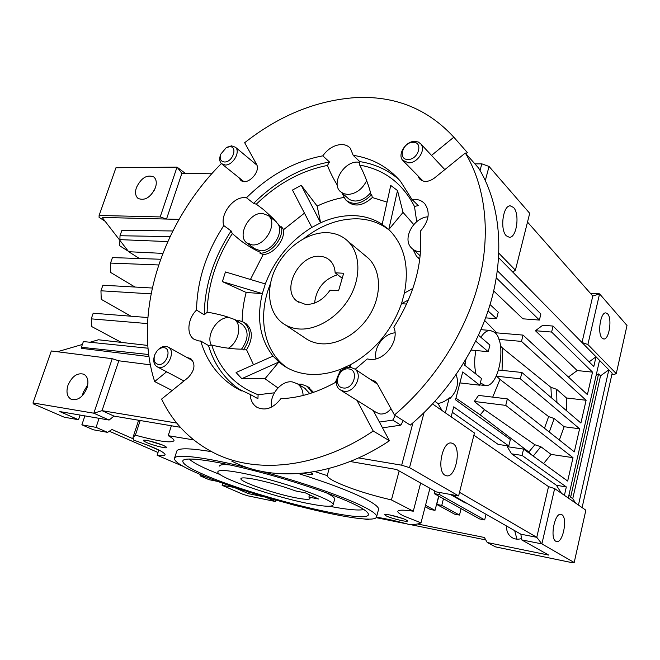 <?xml version="1.0" encoding="UTF-8"?>
<svg xmlns="http://www.w3.org/2000/svg" width="660" height="660" viewBox="0 0 660 660"><rect width="100%" height="100%" fill="white"/><g stroke="black" fill="none" stroke-linecap="round" stroke-linejoin="round"><path stroke-width="0.99" d="M348.653 368.923C359.469 369.649 353.818 389.796 343.241 387.973C332.516 387.049 338.192 367.24 348.653 368.923M350.666 367.364L354.808 369.022C363.454 374.863 354.445 393.286 343.885 391.281L340.098 389.804C331.188 384.128 339.974 365.541 350.666 367.364M390.984 408.713C387.882 412.599 384.227 414.348 380.028 413.968L376.332 412.5L340.972 390.349M163.82 347.671C172.343 348.2 166.584 365.929 158.326 364.46C154.374 363.322 153.202 360.055 154.819 354.659L156.841 351.194C159.011 348.67 161.337 347.498 163.82 347.671M157.385 350.567C160.075 347.531 162.938 346.12 165.99 346.335L168.341 347.135C176.08 351.145 167.912 369.13 159.101 367.414L156.956 366.696C153.862 364.526 153.013 360.938 154.415 355.913M229.589 146.71C238.078 146.116 232.84 162.244 224.59 161.997C220.729 161.543 219.442 158.953 220.721 154.209L226.256 147.675L229.589 146.71M226.685 147.427L231.528 145.835L235.447 147.246C240.817 151.668 232.955 165.396 225.258 165.025L221.512 163.688C219.574 161.708 219.211 158.895 220.399 155.24L220.457 155.059M412.945 142.321C423.605 141.619 418.522 159.728 408.086 159.464C397.51 159.984 402.625 142.156 412.945 142.321M414.719 141.347L418.291 142.007L420.948 144.094C426.104 150.035 417.45 163.21 408.623 162.863L402.633 160.264C397.295 154.415 405.776 141.141 414.719 141.347M359.799 162.269L357.382 162.079C343.827 161.568 331.122 183.084 340.123 191.375L343.522 193.652L347.803 194.461C356.012 193.842 362.299 189.238 366.671 180.634M370.549 192.844C366.011 198.148 360.871 200.879 355.146 201.036L352.019 200.607L349.297 199.402L341.228 192.357M252.359 244.918C265.353 246.254 278.05 223.063 268.43 215.672L262.284 213.37C249.117 212.363 236.775 235.645 246.708 242.847L252.359 244.918M275.344 221.084L276.243 221.801M277.728 223.517C284.551 232.402 272.052 251.996 260.337 250.767L254.702 248.688L247.541 243.458M228.401 348.241C238.912 341.954 242.377 324.398 234.25 319.366L229.49 317.658C218.089 315.991 205.631 334.777 211.274 345.139M241.766 324.109L242.558 324.613C248.927 330.957 248.581 339.133 241.527 349.14M303.105 395.472C302.899 390.225 300.993 386.331 297.412 383.79L292.388 381.925C281.432 380.028 269.041 395.076 271.615 407.08M304.615 388.113L309.771 393.591M428.01 216.802C413.465 217.544 402.022 238.887 411.394 247.904C413.671 250.305 416.625 251.592 420.263 251.782L420.519 251.79M312.312 392.774L307.205 386.38L301.389 384.211L298.023 384.161M343.39 194.287L342.68 194.403L345.675 199.922C353.447 205.854 362.117 204.088 371.695 194.609L370.936 194.461C369.204 186.442 364.477 174.05 359.708 165.091L359.749 161.601L353.199 155.339C372.166 158.194 387.915 166.84 400.455 181.252L411.939 199.411L414.29 199.279C418.762 199.378 422.326 200.962 424.99 204.047C430.427 212.388 428.868 221.455 420.321 231.231C422.969 263.159 414.142 295.152 393.822 327.195C399.96 340.832 384.161 361.713 369.542 359.337L367.249 358.924L355.195 369.278M229.647 317.666C223.897 315.463 210.878 312.493 207.116 312.287L204.237 314.795L196.548 310.068C197.084 280.863 206.167 252.706 223.798 225.588L231.115 230.942L232.303 233.59L240.504 240.479C247.525 245.619 253.663 249.348 258.918 251.674L260.428 252.359L259.916 253.143C270.979 253.918 283.907 238.186 281.523 226.801L280.855 227.444L273.405 218.708L263.695 209.731L256.295 204.196L253.613 203.362L246.477 197.761C269.363 175.106 294.797 161.139 322.781 155.851C327.88 148.846 334.01 145.076 341.171 144.54C344.99 144.49 348.051 145.728 350.336 148.252L353.199 155.339M223.798 225.588C219.879 214.615 233.029 196.944 244.645 197.604L246.477 197.761M250.577 245.677L251.724 247.912M272.918 218.204L271.351 217.965M237.188 321.222L238.903 321.337L234.3 319.399M336.394 381.901C317.658 392.403 299.153 398.005 280.896 398.681C273.355 408.292 265.378 411.155 256.946 407.286C252.755 404.588 250.503 400.298 250.181 394.408L234.919 387.304C218.056 376.596 206.654 361.168 200.722 341.014L198.8 340.956L194.188 339.355C186.161 334.645 187.539 318.805 196.548 310.068M403.029 212.38L397.51 190.55L388.765 229.573L390.877 231.685C404.753 247.054 409.266 267.531 404.407 293.114L401.495 303.691C391.693 330.734 374.674 351.095 350.419 364.757L340.832 369.179C329.026 373.709 317.666 375.334 306.751 374.038C297.916 372.925 290.062 370.021 283.198 365.335L278.875 362.01L273.025 356.07C259.982 339.207 256.418 318.392 262.342 293.626L265.328 283.948C274.626 259.669 290.136 240.817 311.858 227.403L320.644 222.799C331.526 217.858 342.358 215.465 353.158 215.622C363.949 215.861 373.626 218.765 382.181 224.35L388.765 229.573L403.029 212.38L413.746 224.565M417.838 175.733L419.29 178.621C423.283 182.506 428.315 182.325 434.404 178.06L465.308 153.021C485.446 186.268 491.246 233.524 478.624 282.76C465.803 331.955 434.651 380.977 394.441 415L377.471 384.145L375.053 381.298L370.483 379.483M356.977 400.373L373.222 431.029C317.922 468.534 255.758 474.523 213.493 452.644C190.195 440.492 172.904 422.639 161.609 399.069L188.224 377.512C194.939 370.177 195.756 363.841 190.657 358.495L187.11 357.572M238.936 177.647L240.603 180.106C246.749 186.599 261.368 171.839 256.426 164.076L244.67 142.708C279.287 115.492 316.156 100.468 355.286 97.63C394.771 95.56 427.614 108.751 453.824 137.197L431.533 155.405M373.222 431.029L389.441 440.731L379.417 422.078L392.799 420.098L395.224 415.495M379.417 422.078L373.23 410.561M238.903 321.337L238.903 320.488L244.084 322.443C251.196 329.398 250.998 338.547 243.499 349.882L243.243 349.132C234.795 349.387 221.488 347.663 211.712 345.023C219.475 369.212 234.943 385.778 258.118 394.738L257.92 398.698L250.181 394.408M412.954 249.315L416.534 256.402L419.801 258.959M420.173 255.791L412.912 249.274M317.138 206.085L301.24 185.303L320.644 222.799L317.138 206.085C325.933 201.894 334.843 199.015 343.86 197.447M311.858 227.403L292.479 190.047L301.24 185.303M250.429 279.469L263.175 254.554C273.521 254.215 284.839 240.446 283.61 229.639L304.458 213.13M283.61 229.639L281.523 226.801M256.295 204.196C277.736 183.447 301.463 170.527 327.492 165.437C329.653 171.344 332.912 177.911 337.268 185.122M359.708 165.091C384.252 169.48 402.509 183.257 414.472 206.431L416.724 221.694M382.181 224.35L390.736 185.452L397.51 190.55M346.945 201.044L347.498 201.539C354.676 207.232 362.959 205.895 372.331 197.53L387.065 202.133M372.331 197.53L371.695 194.609M222.37 281.622L246.172 292.454L262.342 293.626L222.37 281.622L225.456 271.953L265.328 283.948M242.179 321.37C242.22 311.842 243.556 302.206 246.172 292.454M207.116 312.287C207.801 285.112 216.191 258.877 232.303 233.59M259.916 253.143L263.175 254.554M253.506 364.765L246.576 349.792C253.069 338.819 252.92 330.14 246.13 323.746L245.215 323.161M241.808 378.667L264.982 378.757L278.875 362.01L241.808 378.667L236.082 372.529L273.025 356.07M277.959 387.932L264.982 378.757M274.37 392.807L258.118 394.738M243.499 349.882L246.576 349.792M313.533 392.353L308.072 386.9M408.474 299.945L401.495 303.691L406.651 304.062M350.98 367.405L350.419 364.757L349.404 367.307M418.258 257.953L419.76 259.322M166.6 371.795L154.654 381.554C132.478 312.807 162.451 222.428 221.372 163.556M253.613 203.362C276.342 180.931 301.637 167.137 329.48 161.989L327.492 165.437M411.939 199.411L418.3 205.598L414.472 206.431M359.749 161.601C374.608 163.878 387.635 169.81 398.83 179.388M322.781 155.851L329.48 161.989M204.237 314.795C204.674 285.78 213.634 257.829 231.115 230.942M241.684 390.967C225.407 380.292 214.343 365.153 208.502 345.543L211.712 345.023M200.722 341.014L208.502 345.543M453.824 137.197L467.296 152.485L465.861 153.648M465.308 153.021L478.706 168.168C498.737 201.077 504.669 247.583 492.5 295.845C480.117 344.066 449.707 391.966 410.272 425.114L394.441 415M389.441 440.731C335.14 477.221 273.776 482.831 231.775 461.134M154.654 381.554L172.177 390.514M335.354 382.486L336.616 379.409M339.017 373.601L340.832 369.179M404.407 293.114L412.912 288.37M395.018 332.83C383.658 333.605 373.304 347.795 376.035 358.825M403.235 420.618L400.843 425.172L392.799 420.098M400.843 425.172L382.503 427.82M308.888 497.087L318.549 499.01L305.432 492.88L295.68 490.957C281.985 485.983 268.348 482.105 254.785 479.325C245.899 477.65 241.271 477.436 240.892 478.681C239.671 481.693 273.776 493.548 295.07 497.673C304.524 499.537 309.499 499.81 309.986 498.49L308.888 497.087L309.54 494.802M307.642 503.398C323.722 506.608 332.203 507.094 333.085 504.867C336.13 500.305 276.375 479.366 240.438 472.791C225.951 470.102 218.419 469.78 217.841 471.817C216.051 476.965 272.291 496.477 307.642 503.398M314.572 303.072C316.363 288.519 324.06 279.073 337.648 274.733M335.148 272.786L343.67 273.265L338.572 290.771L330.041 290.194C323.235 299.879 315.076 304.631 305.563 304.45L296.959 301.141C280.912 289.715 299.186 254.248 319.894 256.327C323.771 256.525 327.055 257.846 329.769 260.271C333.061 263.356 334.851 267.523 335.148 272.786L342.21 278.281M326.947 232.666C335.255 232.972 342.251 235.826 347.944 241.23C360.245 253.06 361.358 276.754 349.907 296.983C338.539 317.237 316.387 330.709 298.271 328.919C292.198 328.317 286.885 326.32 282.34 322.921C268.001 312.122 265.559 288.453 275.88 267.853C286.118 247.228 307.783 232.072 326.947 232.666M303.979 238.474C320.752 225.308 338.349 218.749 356.788 218.79C369.352 219.103 380.3 222.981 389.639 230.422M365.021 255.47L368.495 258.357C380.696 270.055 381.983 293.254 370.887 312.923C359.865 332.623 338.184 345.601 320.331 343.695C314.341 343.06 309.086 341.055 304.582 337.697M203.725 474.54C188.29 467.808 181.393 463.097 183.043 460.408C186.103 456.778 214.203 460.49 252.962 470.357C291.662 480.199 334.447 494.637 354.453 504.364C362.554 508.307 367.117 511.351 368.14 513.488C375.078 526.63 254.488 497.285 203.725 474.54M220.349 474.705L207.875 469.549C198.313 465.316 192.093 461.802 189.197 459.005M219.599 466.067C219.854 464.648 223.402 464.285 230.224 464.978M480.356 382.891L485.199 385.514C499.199 387.865 507.21 342.004 494.612 332.335L490.306 330.445C486.964 330.379 483.829 332.665 480.884 337.318M146.371 442.406C143.954 441.326 142.981 440.616 143.468 440.278C144.49 439.354 157.905 442.86 163.886 445.615L166.732 447.315C168.366 449.212 153.301 445.574 146.371 442.406M310.34 472.345L312.749 473.88C313.104 475.018 309.911 474.796 303.179 473.228M386.183 515.881L384.755 514.594C385.547 513.505 401.305 517.399 405.991 519.865L407.344 520.748C409.332 522.769 391.636 518.686 386.183 515.881M607.621 313.863L605.847 312.906C600.476 312.023 597.234 333.754 602.093 338.135L603.768 339.001C609.13 339.875 612.389 318.508 607.621 313.863M555.827 541.258C549.681 538.411 554.656 512.506 560.959 514.33L561.874 514.693C567.889 517.852 562.931 543.337 556.611 541.555L555.827 541.258M513.554 207.496L510.271 205.846C502.986 205.293 499.744 229.738 506.311 235.81L509.388 237.311C516.673 237.889 520.006 213.939 513.554 207.496M445.087 475.266C436.384 471.075 442.332 440.93 451.39 443.033L453.164 443.693C461.678 448.338 455.689 477.922 446.606 475.81L445.087 475.266M155.446 187.671C156.923 182.878 156.395 179.322 153.854 177.012C147.089 174.224 141.273 177.755 136.405 187.605C134.871 192.489 135.432 196.094 138.08 198.421C144.829 201.077 150.62 197.497 155.446 187.671M150.876 195.063L154.498 189.931M67.98 385.258C72.097 376.134 77.41 372.471 83.919 374.261C87.879 376.819 88.885 381.439 86.955 388.129C82.888 397.204 77.624 400.925 71.14 399.284C67.031 396.726 65.975 392.057 67.98 385.258M87.763 384.871L83.218 392.329L82.401 395.678M399.151 470.951L391.438 499.942L413.3 511.195L420.635 483.037M429.924 488.268L420.998 522.827L403.516 515.897C399.762 514.008 397.873 512.548 397.832 511.508C398.054 509.825 403.21 509.726 413.3 511.195M391.438 499.942C368.132 494.447 349.313 488.326 334.966 481.569C329.926 479.036 327.343 477.048 327.203 475.604L329.224 468.443M260.882 471.215C300.63 481.792 342.235 496.171 361.828 505.824C371.745 510.691 376.678 514.264 376.645 516.533C377.14 528.413 251.551 497.318 197.703 473.344C182.234 466.636 174.471 461.703 174.43 458.552C174.454 453.469 204.996 456.959 249.265 468.196M298.666 473.616C327.162 482.617 348.909 490.817 363.908 498.201C373.774 503.176 378.675 506.855 378.601 509.231L378.419 509.916M183.224 466.364L157.121 455.235L158.804 449.988M171.386 425.766L168.218 435.674L193.677 439.915M368.816 519.049L368.626 519.758L363.883 518.884M484.696 320.512L496.765 332.863M564.415 495.338L566.33 486.931L522.06 455.425L523.578 449.097L567.674 481.049L573.004 457.669L505.75 405.388L507.342 398.904L478.549 395.406L474.292 401.445L484.531 409.678L480.199 414.884L455.961 398.195M496.328 375.928L499.975 379.426L492.698 397.13M500.536 346.153L502.639 348.15L502.054 370.375M464.962 365.409L465.424 361.474M179.033 219.376L102.143 217.429L128.659 251.708L162.805 253.39M170.049 236.602L120.013 235.736L119.905 239.629L167.747 241.585M139.433 258.522L128.659 251.708M611.886 374.476L613.577 374.649L616.275 373.626L627 325.495L599.569 293.865L587.887 344.512L581.996 342.507L592.787 296.026L599.569 293.865L590.403 293.32M616.275 373.626L587.887 344.512M554.647 488.573L585.857 510.196L574.2 562.518L541.885 543.898L554.647 488.573L548.534 486.626L536.77 537.314L541.885 543.898L521.639 539.863L520.872 534.196L451.786 494.703M582.104 507.598L612.166 373.205L512.762 272.068L515.402 270.188L529.708 213.32L489.052 166.444L481.816 163.837L474.944 163.911M485.331 180.51L489.052 166.444M515.402 270.188L498.853 253.217M432.556 403.961L474.449 432.993L458.617 495.932L409.522 467.659L401.684 465.193L358.578 457.916M424.05 412.657L409.522 467.659M417.541 523.982L484.415 537.496L487.245 542.52L495.569 546.892L571.618 562.567L574.2 562.518M487.245 542.52L548.699 555.093L521.639 539.863M350.122 461.505L396.553 469.491L436.409 491.914L458.617 495.932M158.004 452.496L109.321 431.228M59.796 411.576L78.515 419.727L64.259 417.219L33.313 403.87L33 402.938L93.811 413.201L109.106 420.057L59.796 411.576M80.099 415.074L78.515 419.727M84.901 415.899L81.865 424.817L96.063 427.358L99.099 418.341M96.063 427.358L107.588 432.374L111.944 429.495L133.081 438.793M158.771 450.095L146.743 444.807M222.766 483.161L222.115 485.314L235.694 487.666M235.579 488.045L248.498 493.663L265.567 497.153L275.525 501.534L275.929 500.148M248.993 492.022L248.498 493.663M222.115 485.314L243.103 494.365L248.086 495.883L275.525 501.534M200.549 474.565L200.062 475.802L209.088 479.696L218.402 481.561M200.458 474.523L200.062 475.802L206.918 477.163M81.865 424.817L93.439 429.808L107.588 432.374M185.254 173.341L177.037 167.112L115.945 167.764L99.115 215.465L99.074 217.346L105.105 221.257M212.322 173.167L181.888 173.365L177.037 167.112L160.19 216.925L99.115 215.465M160.19 216.925L166.51 219.054L181.888 173.365M109.106 420.057L113.965 416.097L180.362 427.284M150.373 364.832L118.808 360.789L102.028 410.668L176.773 423.077M290.458 504.157L298.666 506.303M118.808 360.789L112.233 358.71L93.811 413.201L102.028 410.668L113.965 416.097M112.233 358.71L51.331 350.963L33 402.938M514.701 530.673L516.92 539.162M486.049 514.288L484.679 519.907L479.581 518.925L434.214 493.606L439.552 494.579L440.063 492.574M461.109 508.621L459.492 515.072L454.542 514.123L436.73 504.43L438.834 496.188M438.677 496.097L435.022 510.37L430.213 509.446L425.147 506.756M506.616 526.045C506.294 531.102 508.093 534.946 512.003 537.587C514.924 539.311 518.083 539.641 521.466 538.577M147.766 345.427L98.464 339.768L89.974 342.251M376.101 517.63L407.36 523.99M410.248 524.576L485.785 539.929M57.428 351.739L82.376 344.462M147.997 348.208L83.383 341.566L81.403 347.284L81.535 348.34L148.978 356.598M512.762 272.068L498.622 257.68M445.368 412.838L449.262 397.807L450.087 398.401C457.066 391.075 459.104 383.212 456.2 374.798L456.101 374.723M465.977 359.32L464.508 365.046L481.47 378.46L479.77 385.201L462.726 371.951L455.548 399.803L510.353 439.51L508.778 445.978L453.742 406.816L451.159 416.848M478.533 335.296L489.926 345.064L488.243 351.697L475.761 341.171M490.075 304.606L498.251 312.163L496.592 318.706L488.078 310.951M497.351 270.732L540.878 313.962L539.393 320.067L496.295 277.852M434.932 401.379L437.959 403.491L442.084 410.561M437.959 403.491C442.109 402.823 445.88 400.933 449.262 397.807M168.218 435.674C172.243 437.927 174.174 439.593 173.993 440.69C171.476 443.281 158.606 441.441 135.382 435.179L132.99 437.448L133.757 440.154C153.962 447.109 164.414 451.968 165.132 454.732C164.843 455.73 162.17 455.895 157.121 455.235M527.505 222.065L592.787 296.026M578.449 505.065L608.833 369.814L600.534 375.837L572.756 498.638L575.569 503.068M599.544 360.36L568.268 498.003M507.342 398.904L574.332 451.861L579.595 428.785L520.361 378.807L521.911 372.479L580.907 423.052L586.105 400.273L521.491 341.393L523.042 335.099L587.4 394.614L592.531 372.124L551.628 332.054L553.063 326.065L593.802 366.531L596.029 356.788L589.099 361.861M520.872 534.196L536.77 537.314L459.525 492.319M548.534 486.626L473.888 435.22M600.534 375.837L598.579 373.906L596.046 375.746M553.063 326.065L542.726 325.248L535.425 330.726L577.211 370.565L568.384 377.025M493.688 290.945L522.934 318.821L539.393 320.067M569.035 494.629L570.636 497.153L572.756 498.638M530.821 454.344L528.85 452.017L480.199 414.884M452.339 412.269L498.151 444.403L508.778 445.978M523.578 449.097L507.193 446.663L511.591 453.832L556.438 485.29L561.479 493.3M471.207 350.064L488.243 351.697M459.904 382.899L479.77 385.201M485.678 317.864L496.592 318.706M556.438 485.29L566.33 486.931M511.591 453.832L522.06 455.425M484.531 409.678L534.872 444.741L540.829 446.713L551.051 454.393L573.004 457.669M551.051 454.393L543.576 463.584M474.292 401.445L505.75 405.388M499.975 379.426L548.641 416.6L554.194 418.547L564.135 426.731L579.595 428.785M564.135 426.731L559.342 440.014M496.262 376.167L520.361 378.807M498.622 370.012L521.911 372.479M502.639 348.15L550.927 387.329L556.66 389.317L566.47 397.972L586.105 400.273M566.47 397.972L566.759 410.933M498.919 339.397L521.491 341.393M495.025 332.714L523.042 335.099M577.211 370.565L592.531 372.124M535.425 330.726L551.628 332.054M412.945 422.837L401.684 465.193M480.059 170.429L481.816 163.837M435.022 510.37L425.518 505.304M443.446 498.762L441.763 505.379L436.73 504.43M459.492 515.072L441.763 505.379M484.679 519.907L439.552 494.579M434.874 491.048L434.214 493.606M174.537 458.197L176.715 451.341C177.565 447.859 189.222 447.975 211.678 451.712M420.998 522.827C418.894 523.999 415.058 524.584 409.497 524.576C396.264 520.921 385.242 518.471 376.447 517.226M314.927 471.603L327.203 475.604M368.626 519.758L367.579 519.04M135.382 435.179L140.184 420.511M598.579 373.906L570.636 497.153M550.927 387.329L551.438 397.798M556.66 389.317L556.908 402.484M548.641 416.6L544.475 428.266M554.194 418.547L549.285 432.061M534.872 444.741L528.85 452.017M540.829 446.713L533.222 456.085M450.318 494.431L465.151 502.904L466.603 503.167M402.724 518.512L389.928 514.981M162.319 444.956L148.558 440.773M119.881 240.364L119.732 245.792L128.255 251.188M120.013 235.736L121.894 230.307L172.804 230.975M148.698 354.519L81.403 347.284M147.84 317.551L93.192 313.211L91.245 318.854L91.814 326.617L121.349 342.391M147.469 323.582L91.245 318.854M158.631 264.957L110.542 263.084L110.542 272.399L134.953 287.042M160.603 259.256L112.448 257.59L110.542 263.084M152.245 288.024L102.886 285.219L100.955 290.788L101.236 299.343L131.01 316.214M151.041 293.857L100.955 290.788M475.926 350.518C474.227 359.073 474.276 366.96 476.074 374.187M326.279 492.789C331.939 495.619 334.744 497.714 334.694 499.076L333.085 504.867M363.924 509.578C358.132 510.675 346.607 509.569 329.348 506.245M287.38 367.909L287.248 367.81C263.488 351.879 257.227 316.09 270.377 283.833M239.431 178.588L242.88 181.343M354.808 369.022L377.471 384.145M168.341 347.135L192.852 360.764M235.447 147.246L256.88 165.099M420.948 144.094L444.823 169.62M268.43 215.672L276.226 221.776M234.25 319.366L242.558 324.613M297.412 383.79L305.613 388.715M240.504 240.479L243.598 242.732M194.188 339.355L194.972 339.817M283.198 365.335L287.248 367.81M234.919 387.304L240.611 390.448M240.603 180.106L241.148 180.543M419.29 178.621L420.263 179.611M256.946 407.286L257.903 407.806M307.205 386.38L309.226 387.61M244.084 322.443L246.13 323.746M403.54 161.197L423.109 181.096M222.016 164.093L243.763 181.517M226.256 147.675L227.337 147.048M157.336 366.894L183.967 380.96M296.959 301.141L298.468 302.206M347.944 241.23L368.495 258.357M285.186 324.811L307.395 339.57M484.819 385.465L479.845 384.895M376.645 516.533L378.601 509.231M133.13 437.011L138.625 420.247M512.003 537.587L512.795 538.032M138.509 198.718L138.08 198.421M490.306 330.445L481.008 329.67"/></g></svg>
